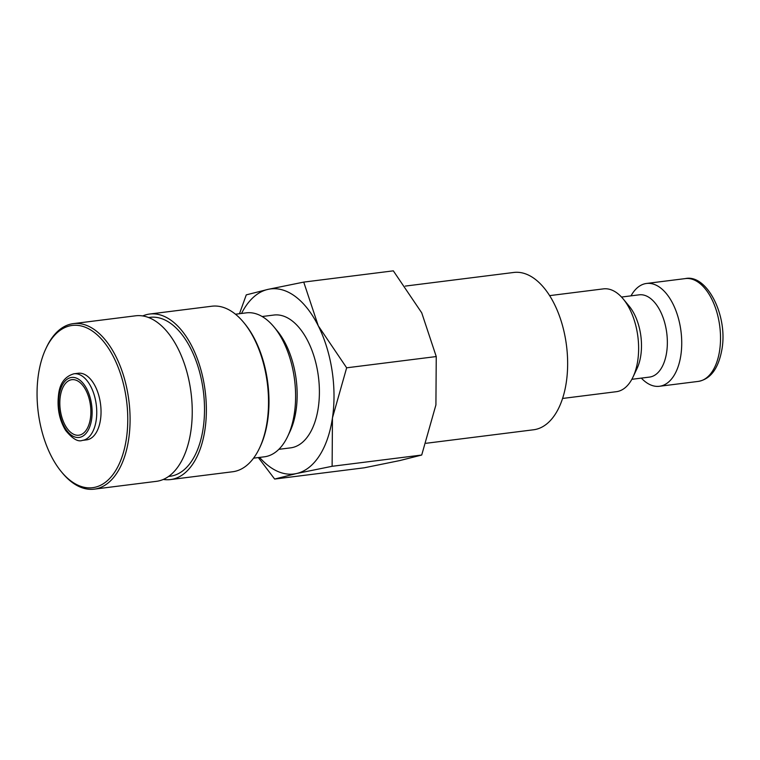 <?xml version="1.0" encoding="UTF-8"?>
<svg xmlns="http://www.w3.org/2000/svg" width="760" height="760" viewBox="0 0 760 760"><rect width="100%" height="100%" fill="white"/><g stroke="black" fill="none" stroke-linecap="round" stroke-linejoin="round"><path stroke-width="1.14" d="M562.561 398.459L616.332 391.695A51.813 28.234 -97.2 0 0 632.994 377.074A51.813 28.234 -97.2 0 0 623.172 298.927A51.813 28.234 -97.2 0 0 616.873 292.904A51.813 28.234 -97.2 0 0 603.411 288.876L549.642 295.63M632.994 377.074L636.984 368.638A41.449 22.591 -97.2 0 0 629.137 306.118L623.172 298.927M631.855 379.306L649.524 377.084A41.449 22.591 -97.2 0 0 667.356 342.845A41.449 22.591 -97.2 0 0 649.961 298.053A41.449 22.591 -97.2 0 0 639.188 294.823L621.519 297.046M641.336 378.109A51.813 28.234 -97.2 0 0 645.981 382.251A51.813 28.234 -97.2 0 0 659.442 386.279A51.813 28.234 -97.2 0 0 681.73 343.482A51.813 28.234 -97.2 0 0 659.975 287.489A51.813 28.234 -97.2 0 0 646.522 283.461A51.813 28.234 -97.2 0 0 631.009 295.858M405.26 286.092L513.779 272.46A79.278 43.197 82.8 0 1 534.365 278.625A79.278 43.197 82.8 0 1 567.644 364.297A79.278 43.197 82.8 0 1 533.539 429.78L426.123 443.279M258.343 457.567L274.654 479.056L296.457 473.546L332.12 466.288L332.452 417.915A93.261 50.825 -97.2 0 0 318.269 325.822A93.261 50.825 -97.2 0 0 294.861 296.162A93.261 50.825 -97.2 0 0 268.071 289.36A93.261 50.825 -97.2 0 0 241.528 313.462M259.606 457.406A93.261 50.825 -97.2 0 0 269.667 466.735A93.261 50.825 -97.2 0 0 296.457 473.546A93.261 50.825 -97.2 0 0 332.452 417.915L346.655 367.812L318.269 325.822L303.734 282.102L268.071 289.36L246.269 294.87L239.486 313.719M303.734 282.102L393.328 270.845L421.724 312.825L436.249 356.554L435.917 404.918L421.714 455.031L399.912 460.541L364.249 467.799L274.654 479.056M82.308 440.41L86.593 439.878A33.573 18.297 -97.2 0 0 101.042 412.138A33.573 18.297 -97.2 0 0 86.944 375.858A33.573 18.297 -97.2 0 0 78.223 373.245L73.938 373.787A33.573 18.297 -97.2 0 1 82.659 376.399A33.573 18.297 -97.2 0 1 96.197 420.223A33.573 18.297 -97.2 0 1 82.308 440.41C78.023 442.12 72.475 438.795 65.654 430.445C59.356 420.014 56.981 408.13 58.548 394.791C59.745 383.43 64.876 376.428 73.938 373.787M61.427 471.817L62.386 472.976A83.419 45.457 -97.2 0 0 72.532 482.666A83.419 45.457 -97.2 0 0 94.202 489.155A83.419 45.457 -97.2 0 0 130.083 420.251A83.419 45.457 -97.2 0 0 95.066 330.106A83.419 45.457 -97.2 0 0 73.397 323.617A83.419 45.457 -97.2 0 0 46.578 347.159L45.942 348.517A81.757 44.545 -97.2 0 0 61.427 471.817A81.757 44.545 -97.2 0 0 71.373 481.317A81.757 44.545 -97.2 0 0 126.407 438.529A81.757 44.545 -97.2 0 0 93.451 331.806A81.757 44.545 -97.2 0 0 45.942 348.517M94.202 489.155L156.361 481.346A83.419 45.457 -97.2 0 0 192.242 412.433A83.419 45.457 -97.2 0 0 157.225 322.297A83.419 45.457 -97.2 0 0 135.555 315.808L73.397 323.617M168.568 476.453L170.069 476.263A80.085 43.643 -97.2 0 0 204.516 410.106A80.085 43.643 -97.2 0 0 170.895 323.57A80.085 43.643 -97.2 0 0 150.1 317.338L148.608 317.528M163.295 479.436A83.419 45.457 -97.2 0 0 170.477 479.57L232.636 471.76A83.419 45.457 -97.2 0 0 259.454 448.219A83.419 45.457 -97.2 0 0 243.647 322.401A83.419 45.457 -97.2 0 0 233.51 312.712A83.419 45.457 -97.2 0 0 211.84 306.223L149.682 314.032A83.419 45.457 -97.2 0 0 142.747 315.941M170.477 479.57A83.419 45.457 -97.2 0 0 206.368 410.666A83.419 45.457 -97.2 0 0 171.342 320.52A83.419 45.457 -97.2 0 0 149.682 314.032M259.454 448.219L260.101 446.861A81.757 44.545 -97.2 0 0 244.606 323.56L243.647 322.401M253.555 458.166L264.404 456.808A72.542 39.529 -97.2 0 0 287.717 436.335A72.542 39.529 -97.2 0 0 273.97 326.923A72.542 39.529 -97.2 0 0 265.154 318.497A72.542 39.529 -97.2 0 0 246.316 312.854L235.467 314.222M287.717 436.335L289.883 431.765A66.927 36.471 -97.2 0 0 277.201 330.819L273.97 326.923M262.133 316.521L273.923 315.039A66.927 36.471 82.8 0 1 291.298 320.245A66.927 36.471 82.8 0 1 319.399 392.568A66.927 36.471 82.8 0 1 290.605 447.858L278.825 449.34M79.126 381.862A27.977 15.248 82.8 0 1 90.877 412.101A27.977 15.248 82.8 0 1 78.84 435.204A27.977 15.248 82.8 0 1 71.573 433.029A27.977 15.248 82.8 0 1 59.821 402.8A27.977 15.248 82.8 0 1 71.858 379.687A27.977 15.248 82.8 0 1 79.126 381.862M436.249 356.554L346.655 367.812M421.714 455.031L332.12 466.288M698.24 381.406A51.813 28.234 -97.2 0 0 719.663 350.255A51.813 28.234 -97.2 0 0 698.772 282.615A51.813 28.234 -97.2 0 0 685.32 278.587C706.658 273.866 727.909 315.029 722 348.992C718.58 368.381 710.657 379.183 698.24 381.406L659.442 386.279M71.269 435.1A30.238 16.483 -97.2 0 0 91.627 419.273A30.238 16.483 -97.2 0 0 79.429 379.8A30.238 16.483 -97.2 0 0 59.08 395.627A30.238 16.483 -97.2 0 0 71.269 435.1M685.32 278.587L646.522 283.461"/></g></svg>
